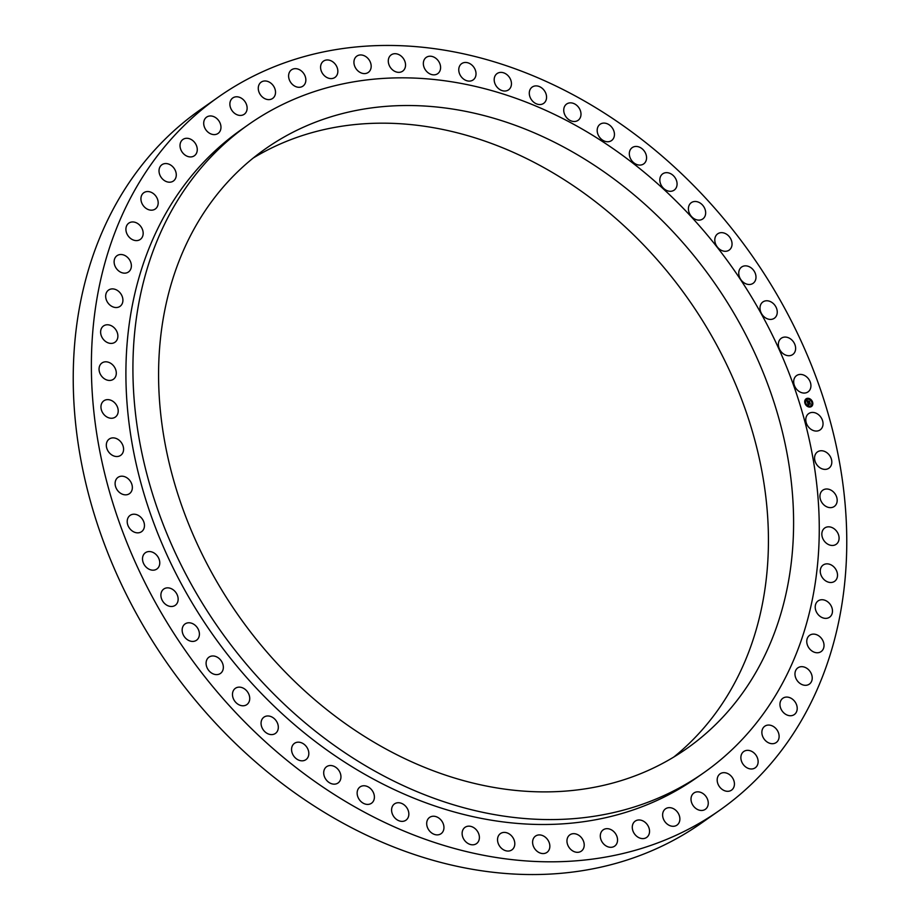 <?xml version="1.0" encoding="UTF-8"?>
<svg xmlns="http://www.w3.org/2000/svg" width="920" height="920" viewBox="0 0 920 920"><rect width="100%" height="100%" fill="white"/><g stroke="black" fill="none" stroke-linecap="round" stroke-linejoin="round"><path stroke-width="1.38" d="M805.954 417.956A9.959 7.889 -125.1 0 1 808.692 413.597A9.959 7.889 -125.1 0 1 818.731 414.862A9.959 7.889 -125.1 0 1 822.871 425.534A9.959 7.889 -125.1 0 1 820.134 429.893A9.959 7.889 -125.1 0 1 810.106 428.628A9.959 7.889 -125.1 0 1 805.954 417.956M205.746 677.936A435.884 345.345 54.9 0 0 719.509 810.394A435.884 345.345 54.9 0 0 732.4 229.333A435.884 345.345 54.9 0 0 218.626 96.876A435.884 345.345 54.9 0 0 205.746 677.936M218.626 96.876L200.491 109.606A435.884 345.345 54.9 0 0 187.599 690.667A435.884 345.345 54.9 0 0 701.373 823.124L719.509 810.394M787.209 588.11A366.471 290.352 -125.1 0 1 686.642 748.65A366.471 290.352 -125.1 0 1 317.423 701.983A366.471 290.352 -125.1 0 1 164.967 309.292A366.471 290.352 -125.1 0 1 265.535 148.764A366.471 290.352 -125.1 0 1 634.754 195.431A366.471 290.352 -125.1 0 1 787.209 588.11M253.253 158.01A366.471 290.352 -125.1 0 1 616.825 219.316A366.471 290.352 -125.1 0 1 762.047 605.774A366.471 290.352 -125.1 0 1 673.773 757.056M236.831 652.498A396.048 313.777 54.9 0 0 703.639 772.857A396.048 313.777 54.9 0 0 715.346 244.904A396.048 313.777 54.9 0 0 248.538 124.556A396.048 313.777 54.9 0 0 236.831 652.498M248.538 124.556L241.523 129.49A396.048 313.777 54.9 0 0 229.816 657.432A396.048 313.777 54.9 0 0 696.612 777.779L703.639 772.857M793.73 380.799A9.959 7.889 -125.1 0 1 796.582 375.59A9.959 7.889 -125.1 0 1 806.254 376.556A9.959 7.889 -125.1 0 1 810.888 386.676A9.959 7.889 -125.1 0 1 808.036 391.885A9.959 7.889 -125.1 0 1 798.364 390.919A9.959 7.889 -125.1 0 1 793.73 380.799M778.366 344.344A9.959 7.889 -125.1 0 1 781.275 338.249A9.959 7.889 -125.1 0 1 790.556 338.928A9.959 7.889 -125.1 0 1 795.627 348.45A9.959 7.889 -125.1 0 1 792.718 354.545A9.959 7.889 -125.1 0 1 783.437 353.866A9.959 7.889 -125.1 0 1 778.366 344.344M760.035 308.947A9.959 7.889 -125.1 0 1 762.898 301.944A9.959 7.889 -125.1 0 1 771.788 302.358A9.959 7.889 -125.1 0 1 777.216 311.247A9.959 7.889 -125.1 0 1 774.341 318.251A9.959 7.889 -125.1 0 1 765.452 317.825A9.959 7.889 -125.1 0 1 760.035 308.947M738.898 274.93A9.959 7.889 -125.1 0 1 741.646 267.018A9.959 7.889 -125.1 0 1 750.133 267.191A9.959 7.889 -125.1 0 1 755.837 275.413A9.959 7.889 -125.1 0 1 753.089 283.325A9.959 7.889 -125.1 0 1 744.591 283.153A9.959 7.889 -125.1 0 1 738.898 274.93M715.15 242.65A9.959 7.889 -125.1 0 1 717.703 233.818A9.959 7.889 -125.1 0 1 731.688 241.293A9.959 7.889 -125.1 0 1 729.146 250.125A9.959 7.889 -125.1 0 1 715.15 242.65M689.045 212.393A9.959 7.889 -125.1 0 1 691.311 202.653A9.959 7.889 -125.1 0 1 705.019 209.219A9.959 7.889 -125.1 0 1 702.754 218.96A9.959 7.889 -125.1 0 1 689.045 212.393M660.824 184.46A9.959 7.889 -125.1 0 1 662.733 173.822A9.959 7.889 -125.1 0 1 676.073 179.504A9.959 7.889 -125.1 0 1 674.176 190.13A9.959 7.889 -125.1 0 1 660.824 184.46M630.752 159.114A9.959 7.889 -125.1 0 1 632.224 147.614A9.959 7.889 -125.1 0 1 645.138 152.421A9.959 7.889 -125.1 0 1 643.667 163.921A9.959 7.889 -125.1 0 1 630.752 159.114M599.115 136.608A9.959 7.889 -125.1 0 1 600.093 124.269A9.959 7.889 -125.1 0 1 612.513 128.237A9.959 7.889 -125.1 0 1 611.535 140.576A9.959 7.889 -125.1 0 1 599.115 136.608M566.237 117.162A9.959 7.889 -125.1 0 1 566.639 104.029A9.959 7.889 -125.1 0 1 578.496 107.191A9.959 7.889 -125.1 0 1 578.093 120.324A9.959 7.889 -125.1 0 1 566.237 117.162M532.415 100.947A9.959 7.889 -125.1 0 1 532.197 87.066A9.959 7.889 -125.1 0 1 543.433 89.481A9.959 7.889 -125.1 0 1 543.651 103.373A9.959 7.889 -125.1 0 1 532.415 100.947M497.996 88.136A9.959 7.889 -125.1 0 1 497.099 73.554A9.959 7.889 -125.1 0 1 507.644 75.279A9.959 7.889 -125.1 0 1 508.541 89.861A9.959 7.889 -125.1 0 1 497.996 88.136M463.289 78.844A9.959 7.889 -125.1 0 1 461.667 63.629A9.959 7.889 -125.1 0 1 471.488 64.722A9.959 7.889 -125.1 0 1 473.11 79.936A9.959 7.889 -125.1 0 1 463.289 78.844M428.639 73.151A9.959 7.889 -125.1 0 1 426.247 57.385A9.959 7.889 -125.1 0 1 435.309 57.914A9.959 7.889 -125.1 0 1 437.69 73.68A9.959 7.889 -125.1 0 1 428.639 73.151M394.369 71.139A9.959 7.889 -125.1 0 1 388.481 62.986A9.959 7.889 -125.1 0 1 391.195 54.866A9.959 7.889 -125.1 0 1 399.452 54.912A9.959 7.889 -125.1 0 1 405.352 63.066A9.959 7.889 -125.1 0 1 402.638 71.173A9.959 7.889 -125.1 0 1 394.369 71.139M360.835 72.795A9.959 7.889 -125.1 0 1 354.223 64.688A9.959 7.889 -125.1 0 1 356.834 56.12A9.959 7.889 -125.1 0 1 364.274 55.752A9.959 7.889 -125.1 0 1 370.886 63.859A9.959 7.889 -125.1 0 1 368.276 72.427A9.959 7.889 -125.1 0 1 360.835 72.795M328.336 78.131A9.959 7.889 -125.1 0 1 320.999 70.15A9.959 7.889 -125.1 0 1 323.495 61.122A9.959 7.889 -125.1 0 1 330.096 60.421A9.959 7.889 -125.1 0 1 337.433 68.402A9.959 7.889 -125.1 0 1 334.938 77.429A9.959 7.889 -125.1 0 1 328.336 78.131M297.183 87.078A9.959 7.889 -125.1 0 1 289.156 79.304A9.959 7.889 -125.1 0 1 291.502 69.828A9.959 7.889 -125.1 0 1 297.263 68.873A9.959 7.889 -125.1 0 1 305.302 76.647A9.959 7.889 -125.1 0 1 302.945 86.123A9.959 7.889 -125.1 0 1 297.183 87.078M267.697 99.555A9.959 7.889 -125.1 0 1 258.98 92.069A9.959 7.889 -125.1 0 1 261.165 82.145A9.959 7.889 -125.1 0 1 266.087 81.04A9.959 7.889 -125.1 0 1 274.804 88.515A9.959 7.889 -125.1 0 1 272.619 98.451A9.959 7.889 -125.1 0 1 267.697 99.555M240.154 115.437A9.959 7.889 -125.1 0 1 230.77 108.341A9.959 7.889 -125.1 0 1 232.783 97.957A9.959 7.889 -125.1 0 1 236.854 96.784A9.959 7.889 -125.1 0 1 246.238 103.891A9.959 7.889 -125.1 0 1 244.225 114.264A9.959 7.889 -125.1 0 1 240.154 115.437M214.808 134.584A9.959 7.889 -125.1 0 1 204.792 127.949A9.959 7.889 -125.1 0 1 206.609 117.127A9.959 7.889 -125.1 0 1 209.863 115.977A9.959 7.889 -125.1 0 1 219.88 122.613A9.959 7.889 -125.1 0 1 218.063 133.434A9.959 7.889 -125.1 0 1 214.808 134.584M191.912 156.802A9.959 7.889 -125.1 0 1 181.32 150.708A9.959 7.889 -125.1 0 1 182.919 139.46A9.959 7.889 -125.1 0 1 185.38 138.414A9.959 7.889 -125.1 0 1 195.971 144.509A9.959 7.889 -125.1 0 1 194.361 155.756A9.959 7.889 -125.1 0 1 191.912 156.802M171.683 181.873A9.959 7.889 -125.1 0 1 160.552 176.41A9.959 7.889 -125.1 0 1 161.92 164.726A9.959 7.889 -125.1 0 1 163.611 163.886A9.959 7.889 -125.1 0 1 174.742 169.349A9.959 7.889 -125.1 0 1 173.374 181.033A9.959 7.889 -125.1 0 1 171.683 181.873M154.318 209.564A9.959 7.889 -125.1 0 1 142.715 204.815A9.959 7.889 -125.1 0 1 143.83 192.705A9.959 7.889 -125.1 0 1 144.796 192.153A9.959 7.889 -125.1 0 1 156.4 196.914A9.959 7.889 -125.1 0 1 155.273 209.012A9.959 7.889 -125.1 0 1 154.318 209.564M139.989 239.614A9.959 7.889 -125.1 0 1 127.96 235.635A9.959 7.889 -125.1 0 1 128.823 223.123A9.959 7.889 -125.1 0 1 129.099 222.939A9.959 7.889 -125.1 0 1 141.116 226.918A9.959 7.889 -125.1 0 1 140.265 239.43A9.959 7.889 -125.1 0 1 139.989 239.614M128.823 271.71A9.959 7.889 -125.1 0 1 128.466 271.986A9.959 7.889 -125.1 0 1 116.449 268.594A9.959 7.889 -125.1 0 1 116.679 255.944A9.959 7.889 -125.1 0 1 117.024 255.679A9.959 7.889 -125.1 0 1 129.041 259.072A9.959 7.889 -125.1 0 1 128.823 271.71M120.934 305.566A9.959 7.889 -125.1 0 1 120.014 306.36A9.959 7.889 -125.1 0 1 108.295 303.358A9.959 7.889 -125.1 0 1 107.651 290.858A9.959 7.889 -125.1 0 1 108.571 290.064A9.959 7.889 -125.1 0 1 120.29 293.066A9.959 7.889 -125.1 0 1 120.934 305.566M116.403 340.848A9.959 7.889 -125.1 0 1 114.977 342.24A9.959 7.889 -125.1 0 1 103.569 339.618A9.959 7.889 -125.1 0 1 102.097 327.324A9.959 7.889 -125.1 0 1 103.534 325.945A9.959 7.889 -125.1 0 1 114.942 328.566A9.959 7.889 -125.1 0 1 116.403 340.848M115.264 377.223A9.959 7.889 -125.1 0 1 113.401 379.27A9.959 7.889 -125.1 0 1 102.315 377.004A9.959 7.889 -125.1 0 1 100.084 365.022A9.959 7.889 -125.1 0 1 101.959 362.974A9.959 7.889 -125.1 0 1 113.034 365.24A9.959 7.889 -125.1 0 1 115.264 377.223M117.541 414.322A9.959 7.889 -125.1 0 1 115.299 417.093A9.959 7.889 -125.1 0 1 104.558 415.184A9.959 7.889 -125.1 0 1 101.626 403.57A9.959 7.889 -125.1 0 1 103.856 400.798A9.959 7.889 -125.1 0 1 114.609 402.718A9.959 7.889 -125.1 0 1 117.541 414.322M123.199 451.812A9.959 7.889 -125.1 0 1 120.669 455.354A9.959 7.889 -125.1 0 1 110.273 453.767A9.959 7.889 -125.1 0 1 106.697 442.6A9.959 7.889 -125.1 0 1 109.227 439.047A9.959 7.889 -125.1 0 1 119.623 440.634A9.959 7.889 -125.1 0 1 123.199 451.812M132.181 489.313A9.959 7.889 -125.1 0 1 129.444 493.672A9.959 7.889 -125.1 0 1 119.416 492.407A9.959 7.889 -125.1 0 1 115.276 481.735A9.959 7.889 -125.1 0 1 118.001 477.365A9.959 7.889 -125.1 0 1 128.041 478.641A9.959 7.889 -125.1 0 1 132.181 489.313M144.417 526.47A9.959 7.889 -125.1 0 1 141.553 531.679A9.959 7.889 -125.1 0 1 131.893 530.713A9.959 7.889 -125.1 0 1 127.248 520.593A9.959 7.889 -125.1 0 1 130.111 515.384A9.959 7.889 -125.1 0 1 139.771 516.35A9.959 7.889 -125.1 0 1 144.417 526.47M159.769 562.925A9.959 7.889 -125.1 0 1 156.86 569.02A9.959 7.889 -125.1 0 1 147.579 568.33A9.959 7.889 -125.1 0 1 142.508 558.819A9.959 7.889 -125.1 0 1 145.417 552.713A9.959 7.889 -125.1 0 1 154.698 553.403A9.959 7.889 -125.1 0 1 159.769 562.925M178.112 598.322A9.959 7.889 -125.1 0 1 175.237 605.325A9.959 7.889 -125.1 0 1 166.347 604.9A9.959 7.889 -125.1 0 1 160.931 596.022A9.959 7.889 -125.1 0 1 163.794 589.019A9.959 7.889 -125.1 0 1 172.684 589.444A9.959 7.889 -125.1 0 1 178.112 598.322M199.249 632.327A9.959 7.889 -125.1 0 1 196.5 640.251A9.959 7.889 -125.1 0 1 188.002 640.078A9.959 7.889 -125.1 0 1 182.309 631.856A9.959 7.889 -125.1 0 1 185.058 623.944A9.959 7.889 -125.1 0 1 193.545 624.116A9.959 7.889 -125.1 0 1 199.249 632.327M222.985 664.619A9.959 7.889 -125.1 0 1 220.432 673.452A9.959 7.889 -125.1 0 1 206.448 665.976A9.959 7.889 -125.1 0 1 208.989 657.144A9.959 7.889 -125.1 0 1 222.985 664.619M249.09 694.876A9.959 7.889 -125.1 0 1 246.824 704.616A9.959 7.889 -125.1 0 1 233.117 698.05A9.959 7.889 -125.1 0 1 235.382 688.309A9.959 7.889 -125.1 0 1 249.09 694.876M277.322 722.809A9.959 7.889 -125.1 0 1 275.413 733.435A9.959 7.889 -125.1 0 1 262.062 727.766A9.959 7.889 -125.1 0 1 263.971 717.14A9.959 7.889 -125.1 0 1 277.322 722.809M307.395 748.155A9.959 7.889 -125.1 0 1 305.911 759.655A9.959 7.889 -125.1 0 1 292.997 754.848A9.959 7.889 -125.1 0 1 294.469 743.348A9.959 7.889 -125.1 0 1 307.395 748.155M339.02 770.661A9.959 7.889 -125.1 0 1 338.042 782.989A9.959 7.889 -125.1 0 1 325.634 779.021A9.959 7.889 -125.1 0 1 326.6 766.693A9.959 7.889 -125.1 0 1 339.02 770.661M371.898 790.107A9.959 7.889 -125.1 0 1 371.496 803.24A9.959 7.889 -125.1 0 1 359.639 800.067A9.959 7.889 -125.1 0 1 360.053 786.933A9.959 7.889 -125.1 0 1 371.898 790.107M405.72 806.322A9.959 7.889 -125.1 0 1 405.938 820.203A9.959 7.889 -125.1 0 1 394.714 817.776A9.959 7.889 -125.1 0 1 394.496 803.896A9.959 7.889 -125.1 0 1 405.72 806.322M440.151 819.133A9.959 7.889 -125.1 0 1 441.048 833.704A9.959 7.889 -125.1 0 1 430.491 831.979A9.959 7.889 -125.1 0 1 429.594 817.408A9.959 7.889 -125.1 0 1 440.151 819.133M474.858 828.425A9.959 7.889 -125.1 0 1 476.479 843.64A9.959 7.889 -125.1 0 1 466.647 842.536A9.959 7.889 -125.1 0 1 465.025 827.333A9.959 7.889 -125.1 0 1 474.858 828.425M509.507 834.106A9.959 7.889 -125.1 0 1 511.888 849.884A9.959 7.889 -125.1 0 1 502.826 849.356A9.959 7.889 -125.1 0 1 500.445 833.577A9.959 7.889 -125.1 0 1 509.507 834.106M543.766 836.13A9.959 7.889 -125.1 0 1 549.654 844.284A9.959 7.889 -125.1 0 1 546.952 852.391A9.959 7.889 -125.1 0 1 538.683 852.357A9.959 7.889 -125.1 0 1 532.795 844.203A9.959 7.889 -125.1 0 1 535.497 836.096A9.959 7.889 -125.1 0 1 543.766 836.13M577.311 834.474A9.959 7.889 -125.1 0 1 583.924 842.582A9.959 7.889 -125.1 0 1 581.313 851.149A9.959 7.889 -125.1 0 1 573.861 851.518A9.959 7.889 -125.1 0 1 567.249 843.41A9.959 7.889 -125.1 0 1 569.859 834.842A9.959 7.889 -125.1 0 1 577.311 834.474M609.81 829.138A9.959 7.889 -125.1 0 1 617.136 837.119A9.959 7.889 -125.1 0 1 614.64 846.147A9.959 7.889 -125.1 0 1 608.039 846.848A9.959 7.889 -125.1 0 1 600.714 838.867A9.959 7.889 -125.1 0 1 603.198 829.84A9.959 7.889 -125.1 0 1 609.81 829.138M640.952 820.192A9.959 7.889 -125.1 0 1 648.991 827.966A9.959 7.889 -125.1 0 1 646.633 837.442A9.959 7.889 -125.1 0 1 640.872 838.384A9.959 7.889 -125.1 0 1 632.833 830.622A9.959 7.889 -125.1 0 1 635.191 821.134A9.959 7.889 -125.1 0 1 640.952 820.192M670.438 807.714A9.959 7.889 -125.1 0 1 679.167 815.189A9.959 7.889 -125.1 0 1 676.97 825.125A9.959 7.889 -125.1 0 1 672.06 826.229A9.959 7.889 -125.1 0 1 663.331 818.754A9.959 7.889 -125.1 0 1 665.528 808.818A9.959 7.889 -125.1 0 1 670.438 807.714M697.992 791.832A9.959 7.889 -125.1 0 1 707.376 798.928A9.959 7.889 -125.1 0 1 705.352 809.301A9.959 7.889 -125.1 0 1 701.281 810.474A9.959 7.889 -125.1 0 1 691.897 803.379A9.959 7.889 -125.1 0 1 693.91 793.005A9.959 7.889 -125.1 0 1 697.992 791.832M723.338 772.685A9.959 7.889 -125.1 0 1 733.344 779.32A9.959 7.889 -125.1 0 1 731.526 790.142A9.959 7.889 -125.1 0 1 728.272 791.292A9.959 7.889 -125.1 0 1 718.267 784.656A9.959 7.889 -125.1 0 1 720.084 773.835A9.959 7.889 -125.1 0 1 723.338 772.685M746.235 750.467A9.959 7.889 -125.1 0 1 756.827 756.55A9.959 7.889 -125.1 0 1 755.216 767.809A9.959 7.889 -125.1 0 1 752.767 768.856A9.959 7.889 -125.1 0 1 742.175 762.76A9.959 7.889 -125.1 0 1 743.774 751.502A9.959 7.889 -125.1 0 1 746.235 750.467M766.463 725.385A9.959 7.889 -125.1 0 1 777.584 730.848A9.959 7.889 -125.1 0 1 776.216 742.532A9.959 7.889 -125.1 0 1 774.525 743.371A9.959 7.889 -125.1 0 1 763.393 737.909A9.959 7.889 -125.1 0 1 764.773 726.236A9.959 7.889 -125.1 0 1 766.463 725.385M783.817 697.693A9.959 7.889 -125.1 0 1 795.432 702.454A9.959 7.889 -125.1 0 1 794.305 714.553A9.959 7.889 -125.1 0 1 793.35 715.116A9.959 7.889 -125.1 0 1 781.735 710.355A9.959 7.889 -125.1 0 1 782.862 698.257A9.959 7.889 -125.1 0 1 783.817 697.693M798.157 667.655A9.959 7.889 -125.1 0 1 810.175 671.634A9.959 7.889 -125.1 0 1 809.324 684.146A9.959 7.889 -125.1 0 1 809.036 684.331A9.959 7.889 -125.1 0 1 797.019 680.351A9.959 7.889 -125.1 0 1 797.87 667.839A9.959 7.889 -125.1 0 1 798.157 667.655M809.312 635.547A9.959 7.889 -125.1 0 1 809.669 635.283A9.959 7.889 -125.1 0 1 821.686 638.675A9.959 7.889 -125.1 0 1 821.468 651.325A9.959 7.889 -125.1 0 1 821.111 651.59A9.959 7.889 -125.1 0 1 809.094 648.197A9.959 7.889 -125.1 0 1 809.312 635.547M817.201 601.692A9.959 7.889 -125.1 0 1 818.121 600.898A9.959 7.889 -125.1 0 1 829.851 603.911A9.959 7.889 -125.1 0 1 830.495 616.411A9.959 7.889 -125.1 0 1 829.564 617.205A9.959 7.889 -125.1 0 1 817.845 614.203A9.959 7.889 -125.1 0 1 817.201 601.692M821.732 566.409A9.959 7.889 -125.1 0 1 823.17 565.018A9.959 7.889 -125.1 0 1 834.578 567.651A9.959 7.889 -125.1 0 1 836.038 579.933A9.959 7.889 -125.1 0 1 834.612 581.325A9.959 7.889 -125.1 0 1 823.204 578.703A9.959 7.889 -125.1 0 1 821.732 566.409M822.871 530.047A9.959 7.889 -125.1 0 1 824.745 527.988A9.959 7.889 -125.1 0 1 835.82 530.265A9.959 7.889 -125.1 0 1 838.051 542.248A9.959 7.889 -125.1 0 1 836.188 544.295A9.959 7.889 -125.1 0 1 825.102 542.029A9.959 7.889 -125.1 0 1 822.871 530.047M820.606 492.936A9.959 7.889 -125.1 0 1 822.836 490.164A9.959 7.889 -125.1 0 1 833.577 492.085A9.959 7.889 -125.1 0 1 836.51 503.7A9.959 7.889 -125.1 0 1 834.279 506.471A9.959 7.889 -125.1 0 1 823.538 504.551A9.959 7.889 -125.1 0 1 820.606 492.936M814.947 455.457A9.959 7.889 -125.1 0 1 817.466 451.916A9.959 7.889 -125.1 0 1 827.862 453.502A9.959 7.889 -125.1 0 1 831.438 464.669A9.959 7.889 -125.1 0 1 828.908 468.211A9.959 7.889 -125.1 0 1 818.512 466.635A9.959 7.889 -125.1 0 1 814.947 455.457M807.38 398.325A4.692 3.714 54.9 0 0 806.081 398.843A4.692 3.714 54.9 0 0 805.276 404.053A4.692 3.714 54.9 0 0 810.152 407.031A4.692 3.714 54.9 0 0 811.463 406.513A4.692 3.714 54.9 0 0 812.256 401.304A4.692 3.714 54.9 0 0 807.38 398.325M807.679 399.245A3.691 2.921 54.9 0 0 806.644 399.659A3.691 2.921 54.9 0 0 806.023 403.765A3.691 2.921 54.9 0 0 809.864 406.111A3.691 2.921 54.9 0 0 810.888 405.697A3.691 2.921 54.9 0 0 811.52 401.591A3.691 2.921 54.9 0 0 807.679 399.245M807.656 402.856L808.082 403.765L810.002 403.27L810.279 404.144L808.22 404.167L808.369 405.122L807.633 402.879M808.116 403.213L810.071 403.017L810.347 404.041L810.06 403.132L808.07 403.247M806.943 400.706L807.507 402.017L808.289 401.902L807.484 401.074L807.587 401.833L808.231 401.741L807.771 401.189L809.404 401.476L809.703 402.408L807.576 402.672L806.955 400.74M807.07 400.579L807.61 400.855L807.035 400.614M808.496 400.936L807.771 401.074M808.519 401.695L809.485 401.2L809.807 402.35L809.473 401.315L808.473 401.718M809.358 401.58L809.588 402.304M807.817 401.223L809.266 401.752M807.564 401.879L808.231 401.741M806.978 400.809L807.438 402.063L808.289 401.902M808.22 404.167L808.703 404.857M809.956 403.385L810.163 404.041M808.013 403.202L808.013 403.822L809.899 403.523M808.139 403.661L809.853 403.374M808.484 401.741L809.232 401.591M811.428 406.536A4.692 3.714 54.9 0 0 812.176 401.327A4.692 3.714 54.9 0 0 807.311 398.372A4.692 3.714 54.9 0 0 806.046 398.866M806.61 399.683A3.691 2.921 54.9 0 0 806.575 399.705A3.691 2.921 54.9 0 0 805.954 403.811A3.691 2.921 54.9 0 0 809.795 406.157A3.691 2.921 54.9 0 0 810.819 405.754A3.691 2.921 54.9 0 0 810.853 405.731L810.819 405.754"/></g></svg>
